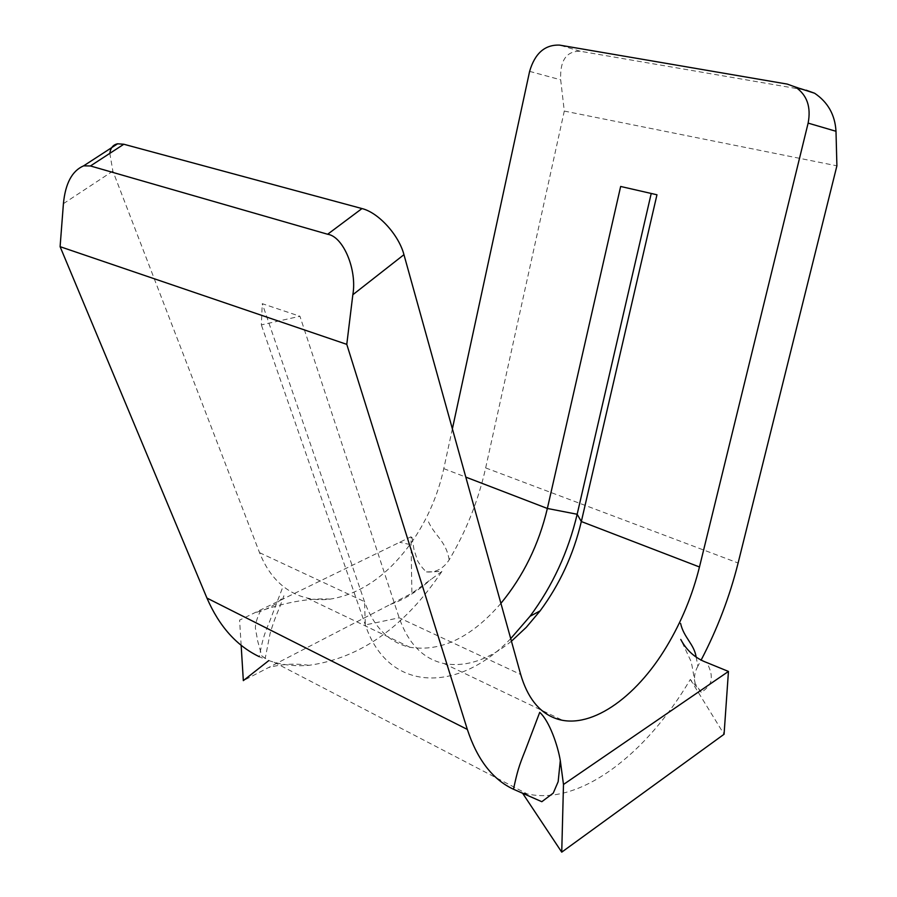 <?xml version="1.0" encoding="UTF-8"?>
<svg xmlns="http://www.w3.org/2000/svg" width="897" height="897" viewBox="0 0 897 897"><rect width="100%" height="100%" fill="white"/><g stroke="black" fill="none" stroke-linecap="round" stroke-linejoin="round"><path stroke-width="0.67" stroke-dasharray="4.49 3.36" d="M452.38 428.833L443.78 468.626C438.196 493.944 428.261 517.356 413.977 538.862C390.027 573.732 362.085 593.825 330.186 599.129C318.973 600.508 308.377 599.23 298.398 595.294C281.053 588.219 268.102 574.013 259.547 552.664L112.876 171.103L109.815 153.365M282.163 588.768L269.335 622.238C264.133 634.28 262.115 641.277 259.345 656.716C263.583 658.69 265.534 659.261 265.209 658.443L261.846 655.999L257.719 641.164L255.365 628.046C255.41 623.55 257.047 618.011 260.265 611.395C271.645 607.303 279.528 602.111 283.923 595.799L279.685 607.179C275.738 616.273 272.542 625.041 270.098 633.506L265.187 658.443M412.015 537.505L414.01 549.626L417.699 561.04C420.57 565.772 423.507 569.393 426.501 571.927C435.718 572.746 443.286 568.72 449.184 559.851C466.249 531.035 478.404 500.391 485.658 467.909L564.291 111.071L560.681 79.811C559.84 60.559 566.355 51.039 580.191 51.23L806.134 90.182L787.263 84.094M449.184 559.851C445.887 539.882 433.599 535.531 427.297 519.015M696.128 656.896L697.877 666.157L701.196 659.957M511.436 641.209C488.36 659.945 465.891 667.402 444.004 663.556C423.272 659.015 408.326 643.766 399.176 617.798L299.946 316.271L261.352 324.893L262.26 303.668L299.946 316.271M500.907 603.356C471.53 637.375 441.246 652.029 410.052 647.309C389.119 642.588 373.937 627.362 364.507 601.629L262.26 303.668M426.501 571.927L441.896 571.467C404.558 626.925 360.235 658.207 308.938 665.327C296.941 666.359 285.336 665.327 274.123 662.255L268.786 660.584L261.846 655.999M697.877 666.157C694.57 672.088 693.717 677.997 695.354 683.884L701.207 692.26C705.692 689.894 712.173 683.267 711.265 677.381C711.422 673.423 709.931 668.489 706.802 662.58M541.822 801.705L522.177 792.589L527.111 793.89C579.787 805.91 646.232 754.433 690.32 679.421L701.207 692.26M564.291 111.071L836.901 165.822M510.718 638.619C458.905 692.977 388.323 693.415 365.348 624.94L261.352 324.893M651.222 193.472L620.657 186.464M656.963 194.784L651.3 193.124M690.32 679.421L724.07 734.251M522.177 792.589L522.592 793.217M241.147 645.268L239.589 620.119L410.983 536.787L411.88 593.265L243.334 680.632M441.896 571.467L411.88 593.265M63.418 203.664L112.876 171.103M529.611 71.379L560.681 79.811M259.547 552.664L364.507 601.629L365.348 624.94L399.176 617.798L520.686 674.477M443.78 468.626L465.801 477.103M485.658 467.909L738.119 563.002M580.191 51.23L559.571 45.108M444.004 663.556L562.565 720.28M306.987 598.007L410.052 647.309M274.123 662.255L527.111 793.89M691.06 680.666L691.766 681.787M410.019 544.546L399.692 542.281M330.186 599.129C308.613 597.828 282.891 602.661 253.01 613.604M308.938 665.327C295.191 663.253 281.692 664.015 268.461 667.615M390.397 604.399C403.65 599.947 417.24 591.56 431.165 579.26M411.667 537.258L411.005 538.155M695.377 683.873C694.682 683.234 692.327 664.374 690.645 660.551L680.778 639.46"/><path stroke-width="1.35" d="M109.815 153.365C110.555 147.859 113.168 144.664 117.642 143.789L123.831 144.249L90.44 165.967L83.634 165.844C72.108 170.8 65.369 183.403 63.418 203.664L60.099 246.675L206.938 598.064C219.193 626.33 236.662 645.885 259.345 656.716M701.196 659.957C717.376 628.943 729.687 596.628 738.119 563.002L836.901 165.822L835.993 131.276L808.13 123.113C811.224 106.9 806.986 94.88 795.415 87.054L787.263 84.094L559.571 45.108C544.894 44.558 534.904 53.315 529.611 71.379L452.38 428.833M808.13 123.113L699.469 566.982C692.484 595.103 681.597 621.52 666.819 646.21C635.536 698.808 588.477 731.425 554.649 718.071C538.727 711.859 527.402 697.339 520.686 674.477L403.953 254.681L352.835 294.743L346.78 344.358L467.337 729.429C477.249 759.602 492.632 779.538 513.476 789.248C517.412 771.162 518.858 766.273 525.283 750.374L539.725 712.353C549.368 720.93 557.799 745.407 560.3 760.6L563.484 784.483L561.735 852.15L724.07 734.251L728.454 671.438L563.484 784.483M680.588 623.415C683.738 637.554 694.087 644.046 696.128 656.896M123.831 144.249L361.973 208.564C378.456 212.567 398.84 234.958 403.953 254.681M465.801 477.103L547.361 508.464L620.657 186.464L656.963 194.784L581.334 521.538C573.463 554.615 559.717 584.407 540.095 610.902L526.281 627.317L511.436 641.209M699.469 566.982L581.334 521.538L577.163 514.261L547.361 508.464C538.85 544.457 523.366 576.087 500.907 603.356M560.3 760.6L558.158 781.679L553.247 793.116L541.822 801.705L513.476 789.248M60.099 246.675L346.78 344.358M352.835 294.743C357.264 269.784 343.248 236.449 327.64 234.252L361.973 208.564M90.44 165.967L327.64 234.252M806.134 90.182L814.622 93.243C827.92 102.213 835.051 114.883 835.993 131.276M651.222 193.472L577.163 514.261C568.216 552.003 552.496 585.999 530.026 616.284L510.718 638.619M522.592 793.217L561.735 852.15M728.454 671.438L706.802 662.58C695.354 658.297 686.676 650.594 680.767 639.46M268.786 660.584L243.334 680.632L241.147 645.268M206.938 598.064L467.337 729.429M540.095 610.902L530.026 616.284M83.634 165.844L117.642 143.789M814.622 93.243L795.415 87.054"/></g></svg>
